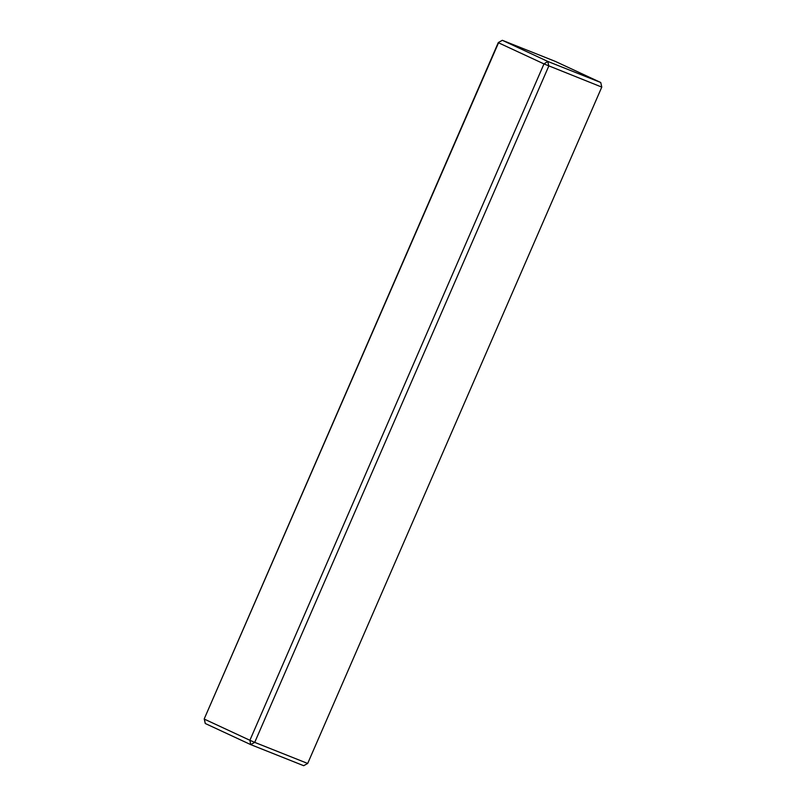 <?xml version="1.0" encoding="UTF-8"?>
<svg xmlns="http://www.w3.org/2000/svg" width="806" height="806" viewBox="0 0 806 806"><rect width="100%" height="100%" fill="white"/><g stroke="black" fill="none" stroke-linecap="round" stroke-linejoin="round"><path stroke-width="1.21" d="M204.22 718.902L498.31 42.547L502.319 40.3L547.768 61.417L548.805 66.001L254.716 742.366L307.69 763.453L303.681 765.7L250.706 744.613L205.258 723.496L204.442 719.164L249.89 740.281L250.706 744.613L254.716 742.366L249.89 740.281L543.979 63.916L498.531 42.799L204.22 718.902L205.258 723.496M307.69 763.453L601.78 87.098L600.742 82.504L555.294 61.387L502.319 40.3L498.31 42.547M601.78 87.098L543.979 63.916L547.768 61.417L600.742 82.504"/></g></svg>
